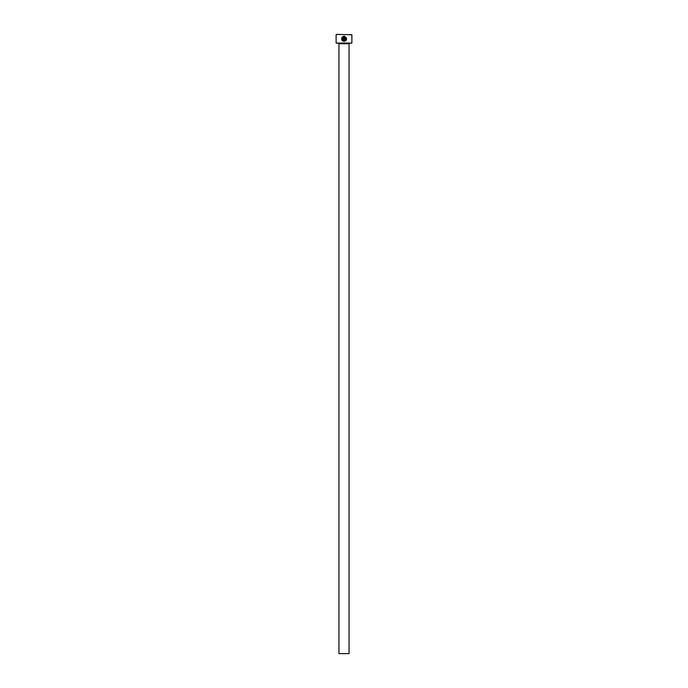 <?xml version="1.0" encoding="UTF-8"?>
<svg xmlns="http://www.w3.org/2000/svg" width="688" height="688" viewBox="0 0 688 688"><rect width="100%" height="100%" fill="white"/><g stroke="black" fill="none" stroke-linecap="round" stroke-linejoin="round"><path stroke-width="0.52" stroke-dasharray="3.44 2.58" d="M343.329 40.652L342.125 39.139M346.657 38.889L344.378 36.258L344.378 39.801L344.886 39.801L344.886 36.903M342.848 39.044L342.34 39.044L343.106 39.801L343.871 39.044L343.871 36.258L342.512 36.825L342.873 37.186M349.401 43.404L338.599 43.404L349.401 43.404M351.878 43.069L336.122 43.069M336.122 34.735L351.878 34.735M336.458 43.404L351.542 43.404M351.542 34.4L336.458 34.4M338.935 653.6L349.065 653.6M343.364 36.903L343.106 39.293M341.618 39.199L341.824 39.87M344.808 40.695L344.12 40.816M349.065 43.748L338.935 43.748"/><path stroke-width="1.03" d="M342.125 39.139L342.521 37.539C341.712 39.293 342.246 40.386 344.12 40.816L343.329 40.652M344.12 40.816C346.468 39.921 346.726 38.614 344.886 36.903L344.886 39.801L344.378 39.801L344.378 36.258C347.406 38.107 347.32 39.792 344.12 41.323L345.866 40.626M346.184 40.265L346.657 38.889M343.106 39.293L343.364 36.903L342.512 36.825L343.871 36.258L343.871 39.044L343.106 39.801L343.871 39.044M351.878 43.069L336.122 43.069L351.878 43.069L351.878 34.735L336.458 34.4L351.878 34.735M349.065 653.6L338.935 653.6L338.935 43.748L349.065 43.748L349.065 653.6M343.415 41.228L344.12 41.323C341.747 40.764 341.093 39.379 342.16 37.178L342.521 37.539M343.106 39.801L342.34 39.044L342.848 39.044M336.122 43.069L336.122 34.735M342.873 37.186L343.364 36.903M343.871 36.258L342.512 36.825M342.16 37.178L341.618 39.199M341.824 39.87L343.303 41.194M344.886 36.903L346.116 39.182M346.073 39.336L345.41 40.351M345.342 40.403L344.808 40.695"/></g></svg>
